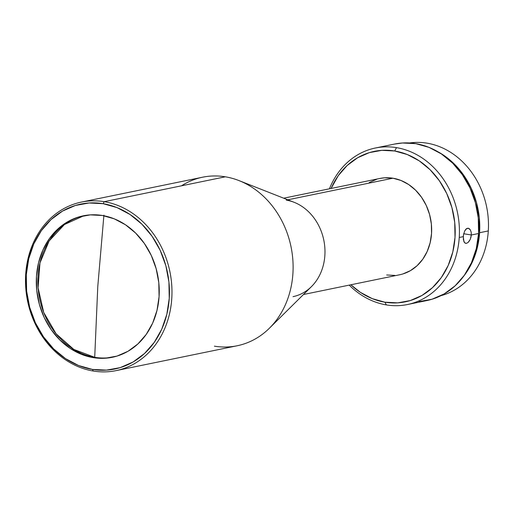 <?xml version="1.0" encoding="UTF-8"?>
<svg xmlns="http://www.w3.org/2000/svg" width="514" height="514" viewBox="0 0 514 514"><rect width="100%" height="100%" fill="white"/><g stroke="black" fill="none" stroke-linecap="round" stroke-linejoin="round"><path stroke-width="0.77" d="M103.86 215.751L97.776 286.555L94.717 357.307A72.204 60.98 -101.6 0 0 113.086 357.114M93.175 357.622A72.204 60.98 78.4 0 1 36.507 287.634A72.204 60.98 78.4 0 1 83.255 215.822A72.204 60.98 78.4 0 1 102.37 215.488L90.323 214.878L78.558 217.017L67.54 221.836L57.677 229.135L49.357 238.644L42.9 249.997L38.544 262.75L36.475 276.423L36.751 290.481L39.379 304.391L44.249 317.613L51.175 329.641L59.894 340.017L70.071 348.331L81.308 354.281L93.175 357.622L105.222 358.232L116.986 356.086L128.012 351.274L137.868 343.969L146.188 334.46L152.652 323.113L157.001 310.36L159.077 296.687L158.794 282.629L156.166 268.719L151.296 255.497L144.37 243.469L135.651 233.093L125.48 224.772L114.243 218.829L102.37 215.488A72.204 60.98 78.4 0 1 159.044 285.476A72.204 60.98 78.4 0 1 112.296 357.288A72.204 60.98 78.4 0 1 93.175 357.622L94.717 357.307L93.175 357.622M103.912 215.167L97.776 286.555L94.717 357.307L73.868 349.456L56.142 333.856L43.703 312.422L38.081 287.776L39.963 262.943L49.126 240.963L64.436 224.534L84.026 215.668A72.204 60.98 -101.6 0 0 38.081 287.776A72.204 60.98 -101.6 0 0 94.717 357.307A72.204 60.98 -101.6 0 0 113.061 357.121M104.213 201.681L103.134 203.692A84.187 71.099 78.4 0 1 169.247 298.371A84.187 71.099 78.4 0 1 92.417 369.418L93.265 371.031A86.031 72.654 -101.6 0 0 171.779 298.428A86.031 72.654 -101.6 0 0 104.213 201.681A86.031 72.654 78.4 0 1 171.74 285.071A86.031 72.654 78.4 0 1 116.042 370.633A86.031 72.654 78.4 0 1 93.265 371.031A86.031 72.654 78.4 0 1 25.739 287.641A86.031 72.654 78.4 0 1 81.437 202.079A86.031 72.654 78.4 0 1 104.213 201.681L225.344 176.81L104.213 201.681A86.031 72.654 -101.6 0 0 25.7 274.283A86.031 72.654 -101.6 0 0 93.265 371.031L92.417 369.418A84.187 71.099 78.4 0 1 26.298 274.739A84.187 71.099 78.4 0 1 103.134 203.692L104.213 201.681M116.042 370.633L237.172 345.761A86.031 72.654 -101.6 0 0 292.871 260.2A86.031 72.654 -101.6 0 0 225.344 176.81A86.031 72.654 78.4 0 1 239.023 180.607A86.031 72.654 78.4 0 1 291.04 246.874A86.031 72.654 78.4 0 1 269.342 328.273A86.031 72.654 78.4 0 1 214.389 346.166M269.342 328.273L311.4 286.664A49.164 41.518 -101.6 0 0 323.801 240.147A49.164 41.518 -101.6 0 0 294.079 202.285L239.023 180.607M465.729 243.347L464.438 242.531L463.345 239.473L463.429 235.161L464.637 231.043L466.686 228.524L468.267 228.197L470.336 229.867L471.165 232.161L471.332 234.994L470.284 239.318L468.125 242.441L466.5 243.334L465.035 243.083L463.949 241.728L463.268 236.652L459.24 237.481L463.268 236.652L463.724 233.664M419.006 301.602L432.017 299.232L444.212 293.899L455.121 285.823L464.328 275.298L471.473 262.744L476.285 248.635L478.585 233.51L471.332 234.994L463.705 233.735L471.332 234.994L478.585 233.51A79.888 67.469 -101.6 0 0 394.694 144.042L375.349 148.013A79.888 67.469 78.4 0 1 396.5 147.64A79.888 67.469 78.4 0 1 459.24 237.481A79.888 67.469 -101.6 0 0 396.5 147.64A79.888 67.469 -101.6 0 0 329.435 188.805A79.888 67.469 78.4 0 1 375.349 148.013M386.335 304.898L384.915 302.2A76.817 64.873 78.4 0 1 350.863 284.782L360.333 292.325L372.29 298.647L384.915 302.2L386.335 304.898A79.888 67.469 -101.6 0 0 459.24 237.481A79.888 67.469 78.4 0 1 407.486 304.526A79.888 67.469 78.4 0 1 386.335 304.898A79.888 67.469 78.4 0 1 349.212 285.122A79.888 67.469 -101.6 0 0 386.335 304.898M394.694 150.994L396.5 147.64L394.694 150.994L407.326 154.553L419.276 160.876L430.102 169.723L439.374 180.761L446.743 193.56L451.928 207.624L454.723 222.421L455.019 237.378L452.815 251.918L448.182 265.487L441.314 277.566L432.46 287.679L421.975 295.447L410.243 300.574L397.733 302.855L384.915 302.2A76.817 64.873 78.4 0 0 455.019 237.378A76.817 64.873 78.4 0 0 394.694 150.994A76.817 64.873 78.4 0 0 331.093 188.465L338.296 175.634L347.149 165.514L357.641 157.747L369.367 152.626L381.876 150.345L394.694 150.994M303.472 294.509L399.693 274.759A49.164 41.518 -101.6 0 0 431.522 225.864A49.164 41.518 -101.6 0 0 392.934 178.21L287.776 199.805L392.934 178.21A49.164 41.518 -101.6 0 0 379.917 178.442L283.696 198.198M286.259 200.113A49.164 41.518 78.4 0 1 324.848 247.767A49.164 41.518 78.4 0 1 293.019 296.655M409.562 142.969A78.044 65.908 78.4 0 1 427.012 143.168A78.044 65.908 -101.6 0 0 409.562 142.969M488.3 230.934A78.044 65.908 -101.6 0 0 427.012 143.168A78.044 65.908 78.4 0 1 488.3 230.934L479.594 232.72L488.3 230.934A78.044 65.908 78.4 0 1 440.909 295.678A78.044 65.908 -101.6 0 0 488.3 230.934M437.896 151.746A78.044 65.908 78.4 0 1 479.594 232.72A78.044 65.908 78.4 0 1 463.487 276.461M437.87 151.733L443.28 154.99L454.28 163.985L463.705 175.197L471.19 188.201L476.452 202.49L479.292 217.525L479.594 232.72L477.352 247.497L472.649 261.279L465.671 273.551L463.48 276.474M402.886 273.943L410.39 270.666L417.105 265.693L422.771 259.217L427.166 251.487L430.128 242.807L431.542 233.497L431.349 223.924L429.563 214.454L426.247 205.452L421.531 197.26L415.595 190.199L408.669 184.532L401.016 180.485L392.934 178.21L384.729 177.799L379.737 178.48M376.723 179.257L369.219 182.534M386.676 274.984L394.88 275.401M407.486 304.526L426.826 300.555A79.888 67.469 -101.6 0 0 478.585 233.51L478.271 217.955L475.366 202.567L469.976 187.938L462.311 174.625L452.667 163.15L441.41 153.943L428.978 147.364L415.845 143.669L402.513 142.995L394.392 144.1M469.648 240.552L468.125 242.441L466.5 243.334M469.025 228.479L470.336 229.867L471.165 232.161L471.332 234.994L470.792 237.943M464.637 231.043L465.935 229.115L468.248 228.197M181.474 185.817A86.031 72.654 78.4 0 1 225.344 176.81A86.031 72.654 -101.6 0 0 202.567 177.214L81.437 202.079M92.417 369.418L78.571 365.518L65.471 358.586L53.61 348.884L43.446 336.792L35.37 322.766L29.69 307.346L26.625 291.13L26.298 274.739L28.72 258.799L33.789 243.932L41.319 230.696L51.021 219.606L62.522 211.093L75.372 205.478L89.083 202.979L103.134 203.692L116.974 207.592L130.074 214.518L141.941 224.22L152.105 236.318L160.182 250.344L165.861 265.757L168.92 281.974L169.247 298.371L166.832 314.305L161.756 329.178L154.226 342.414L144.524 353.497L133.03 362.017L120.173 367.632L106.462 370.125L92.417 369.418"/></g></svg>
